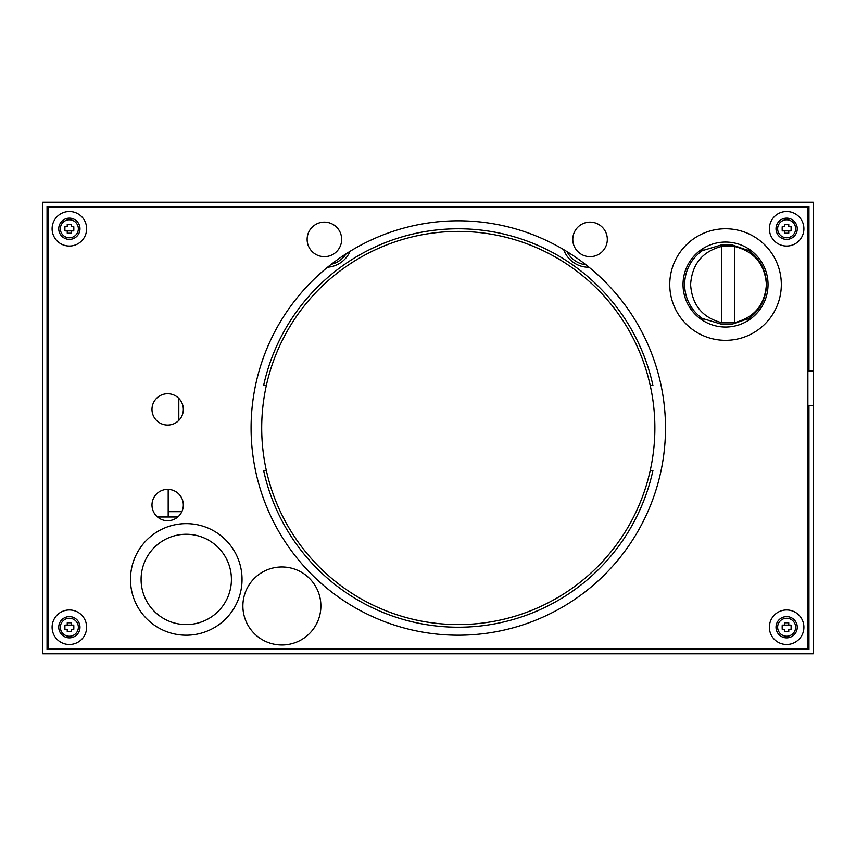 <?xml version="1.0" encoding="UTF-8"?>
<svg xmlns="http://www.w3.org/2000/svg" width="856" height="856" viewBox="0 0 856 856"><rect width="100%" height="100%" fill="white"/><g stroke="black" fill="none" stroke-linecap="round" stroke-linejoin="round"><path stroke-width="1.28" d="M346.177 253.74A24.246 24.246 0 0 1 331.208 264.333M350.104 251.268A26.568 26.568 0 0 1 327.58 267.211M585.964 264.804A24.246 24.246 0 0 1 567.079 251.653M589.067 267.275L588.725 267.275A26.568 26.568 0 0 1 563.687 249.599M750.316 319.085L747.727 319.085L750.316 319.085M703.493 319.085L700.754 319.085L703.493 319.085M700.754 250.016L703.493 250.016M747.727 250.016L750.316 250.016M807.882 370.883L813.2 370.883L813.2 405.423L807.882 405.423L808.952 405.423L808.952 649.554L47.048 649.554L47.048 206.446L808.952 206.446L808.952 370.883L807.882 370.883M813.2 405.423L813.2 653.802L42.8 653.802L42.8 202.198L813.2 202.198L813.2 370.883M803.902 228.755A17.27 17.27 0 0 1 777.997 243.714A17.27 17.27 0 0 1 777.997 213.807A17.27 17.27 0 0 1 803.902 228.755M86.638 627.245A17.27 17.27 0 0 1 60.733 642.193A17.27 17.27 0 0 1 60.733 612.286A17.27 17.27 0 0 1 86.638 627.245M86.638 228.755A17.27 17.27 0 0 1 60.733 243.714A17.27 17.27 0 0 1 60.733 213.807A17.27 17.27 0 0 1 86.638 228.755M803.902 627.245A17.27 17.27 0 0 1 777.997 642.193A17.27 17.27 0 0 1 777.997 612.286A17.27 17.27 0 0 1 803.902 627.245M341.662 239.38A17.27 17.27 0 0 1 315.757 254.339A17.27 17.27 0 0 1 315.757 224.433A17.27 17.27 0 0 1 341.662 239.38M607.321 239.38A17.27 17.27 0 0 1 581.417 254.339A17.27 17.27 0 0 1 581.417 224.433A17.27 17.27 0 0 1 607.321 239.38M183.334 409.403A15.676 15.676 0 0 1 159.826 422.982A15.676 15.676 0 0 1 159.826 395.825A15.676 15.676 0 0 1 183.334 409.403M183.334 505.04A15.676 15.676 0 0 1 159.826 518.618A15.676 15.676 0 0 1 159.826 491.462A15.676 15.676 0 0 1 183.334 505.04M781.325 284.545A55.79 55.79 0 0 1 697.64 332.856A55.79 55.79 0 0 1 697.64 236.235A55.79 55.79 0 0 1 781.325 284.545M768.035 284.545A42.5 42.5 0 0 0 704.285 247.737A42.5 42.5 0 0 0 704.285 321.353A42.5 42.5 0 0 0 768.035 284.545M665.497 428A207.216 207.216 0 0 1 354.684 607.45A207.216 207.216 0 0 1 354.684 248.55A207.216 207.216 0 0 1 665.497 428M807.882 207.505L807.882 648.495L48.118 648.495L48.118 207.505L807.882 207.505M537.418 607.953A196.58 196.58 0 0 1 262.878 406.547A196.58 196.58 0 0 1 574.569 269.49A196.58 196.58 0 0 1 537.418 607.953M650.218 385.5L652.935 385.5A199.245 199.245 0 0 0 263.627 385.5L266.355 385.5M266.355 470.5L263.627 470.5A199.245 199.245 0 0 0 652.935 470.5L650.218 470.5M702.327 318.443L720.966 324.05L732.565 324.05L748.733 318.443A41.174 40.874 -90 0 0 766.398 284.674A41.174 40.874 -90 0 1 766.398 284.674L766.398 284.545C764.9 304.918 754.243 317.619 734.448 322.669L721.597 322.669C702.359 317.597 692.023 304.897 690.589 284.545C692.044 264.172 702.38 251.471 721.597 246.421L734.448 246.421C754.264 251.493 764.922 264.204 766.398 284.545L766.398 284.427A41.174 40.874 -90 0 1 766.398 284.427L766.398 284.417A41.174 40.874 -90 0 0 748.733 250.648L732.565 245.041L720.966 245.041L702.327 250.648A41.174 40.874 -90 0 0 702.327 318.443M277.943 644.793A39.002 39.002 0 0 1 243.083 602.046A39.002 39.002 0 0 1 285.829 567.186A39.002 39.002 0 0 1 320.69 609.932A39.002 39.002 0 0 1 277.943 644.793M236.994 556.229A55.79 55.79 0 0 0 140.801 547.08A55.79 55.79 0 0 0 180.969 634.959A55.79 55.79 0 0 0 236.994 556.229M145.178 598.205A45.165 45.165 0 0 0 223.052 605.609A45.165 45.165 0 0 0 190.524 534.465A45.165 45.165 0 0 0 145.178 598.205M177.791 516.992L168.193 516.992L168.193 489.375L168.193 511.685L181.857 511.685M157.525 516.992L168.193 516.992M178.818 420.414L178.818 398.393M788.761 233.164A21.186 12.466 180 0 1 784.513 233.164L784.513 230.885L788.761 230.885L788.761 233.164M784.513 230.885L782.234 230.885A21.186 12.466 -90 0 1 782.234 226.637L784.513 226.637L784.513 224.358A21.186 12.466 0 0 1 788.761 224.358L788.761 226.637L791.04 226.637A21.186 12.466 90 0 1 791.04 230.885L788.761 230.885M776.007 228.755A10.625 10.625 0 0 1 791.95 219.553A10.625 10.625 0 0 1 791.95 237.957A10.625 10.625 0 0 1 776.007 228.755M784.513 622.836A21.186 12.466 0 0 1 788.761 622.836L788.761 625.115L784.513 625.115L784.513 622.836M788.761 625.115L791.04 625.115A21.186 12.466 90 0 1 791.04 629.363L788.761 629.363L788.761 631.642A21.186 12.466 180 0 1 784.513 631.642L784.513 629.363L782.234 629.363A21.186 12.466 -90 0 1 782.234 625.115L784.513 625.115M776.007 627.245A10.625 10.625 0 0 1 791.95 618.043A10.625 10.625 0 0 1 791.95 636.447A10.625 10.625 0 0 1 776.007 627.245M71.487 233.164A21.186 12.466 180 0 1 67.239 233.164L67.239 230.885L71.487 230.885L71.487 233.164M67.239 230.885L64.96 230.885A21.186 12.466 -90 0 1 64.96 226.637L67.239 226.637L67.239 224.358A21.186 12.466 0 0 1 71.487 224.358L71.487 226.637L73.766 226.637A21.186 12.466 90 0 1 73.766 230.885L71.487 230.885M58.743 228.755A10.625 10.625 0 0 1 74.675 219.553A10.625 10.625 0 0 1 74.675 237.957A10.625 10.625 0 0 1 58.743 228.755M67.239 622.836A21.186 12.466 0 0 1 71.487 622.836L71.487 625.115L67.239 625.115L67.239 622.836M71.487 625.115L73.766 625.115A21.186 12.466 90 0 1 73.766 629.363L71.487 629.363L71.487 631.642A21.186 12.466 180 0 1 67.239 631.642L67.239 629.363L64.96 629.363A21.186 12.466 -90 0 1 64.96 625.115L67.239 625.115M58.743 627.245A10.625 10.625 0 0 1 74.675 618.043A10.625 10.625 0 0 1 74.675 636.447A10.625 10.625 0 0 1 58.743 627.245M734.448 322.669L734.448 246.421M721.597 246.421L721.597 322.669M777.644 228.755A8.988 8.988 0 0 1 788.644 219.992A8.988 8.988 0 0 1 794.732 232.661A8.988 8.988 0 0 1 777.644 228.755M777.644 627.245A8.988 8.988 0 0 1 788.644 618.481A8.988 8.988 0 0 1 794.732 631.15A8.988 8.988 0 0 1 777.644 627.245M60.369 228.755A8.988 8.988 0 0 1 71.369 219.992A8.988 8.988 0 0 1 77.468 232.661A8.988 8.988 0 0 1 60.369 228.755M60.369 627.245A8.988 8.988 0 0 1 71.369 618.481A8.988 8.988 0 0 1 77.468 631.15A8.988 8.988 0 0 1 60.369 627.245"/></g></svg>
